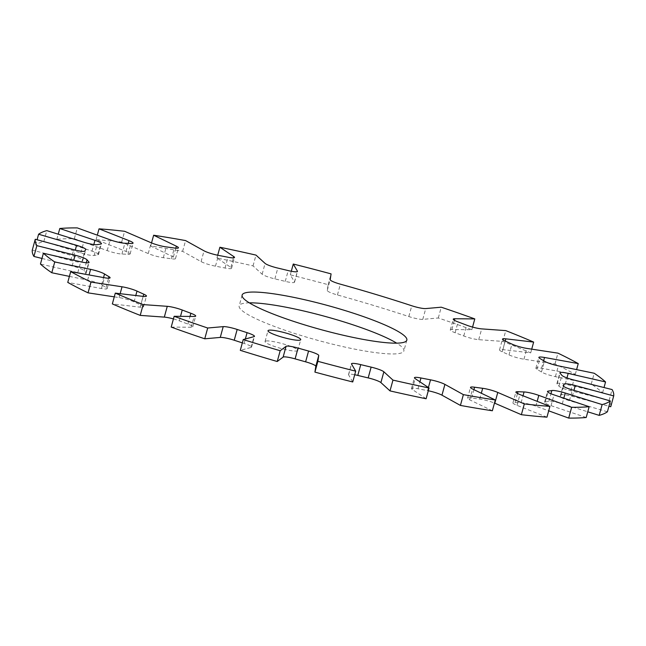 <?xml version="1.0" encoding="UTF-8"?>
<svg xmlns="http://www.w3.org/2000/svg" width="646" height="646" viewBox="0 0 646 646"><rect width="100%" height="100%" fill="white"/><g stroke="black" fill="none" stroke-linecap="round" stroke-linejoin="round"><path stroke-width="0.48" stroke-dasharray="3.23 2.42" d="M266.031 340.999A16.966 2.487 -164.7 0 1 284.587 344.31A16.966 2.487 -164.7 0 1 297.774 350.471A16.966 2.487 -164.7 0 1 296.797 350.988A16.966 2.487 -164.7 0 1 278.24 347.669A16.966 2.487 -164.7 0 1 265.054 341.516A16.966 2.487 -164.7 0 1 266.031 340.999M610.745 406.73A299.687 43.912 15.3 0 0 609.138 400.358L570.911 390.79A11.305 1.655 -164.7 0 1 565.993 389.385A11.305 1.655 -164.7 0 1 558.943 386.147A248.799 36.459 15.3 0 0 557.118 384.023A11.305 1.655 -164.7 0 1 556.925 383.571A11.305 1.655 -164.7 0 1 565.25 384.2L602.597 392.752A299.687 43.912 15.3 0 0 591.26 384.039L555.407 376.642A11.305 1.655 -164.7 0 1 547.719 374.599A11.305 1.655 -164.7 0 1 541.469 372.007A248.799 36.459 15.3 0 0 537.02 369.318A11.305 1.655 -164.7 0 1 535.905 368.188A11.305 1.655 -164.7 0 1 541.574 368.268L575.295 374.381A299.687 43.912 15.3 0 0 554.995 363.932L523.971 359.208A11.305 1.655 -164.7 0 1 513.78 356.713A11.305 1.655 -164.7 0 1 509 354.896A248.799 36.459 15.3 0 0 502.233 351.82A11.305 1.655 -164.7 0 1 499.536 349.898A11.305 1.655 -164.7 0 1 502.903 349.623L530.705 352.877A299.687 43.912 15.3 0 0 502.83 341.403L478.734 339.675A11.305 1.655 -164.7 0 1 463.763 335.977A248.799 36.459 15.3 0 0 455.123 332.722A11.305 1.655 -164.7 0 1 450.294 329.936A11.305 1.655 -164.7 0 1 450.94 329.589A11.305 1.655 -164.7 0 1 451.869 329.533L471.846 329.702A299.687 43.912 15.3 0 0 438.303 317.985L422.783 319.366A11.305 1.655 -164.7 0 1 408.821 316.548A248.799 36.459 15.3 0 0 337.438 294.964A11.305 1.655 -164.7 0 1 327.247 290.49L328.12 284.684A299.687 43.912 15.3 0 0 290.312 274.833L294.463 281.947A11.305 1.655 -164.7 0 1 294.519 282.221A11.305 1.655 -164.7 0 1 285.257 281.373A248.799 36.459 15.3 0 0 274.865 278.878A11.305 1.655 -164.7 0 1 269.002 277.239A11.305 1.655 -164.7 0 1 262.139 274.203L253.038 265.894A299.687 43.912 15.3 0 0 216.935 258.029L230.84 267.379A11.305 1.655 -164.7 0 1 231.567 268.268A11.305 1.655 -164.7 0 1 225.042 268.025A248.799 36.459 15.3 0 0 215.481 266.168A11.305 1.655 -164.7 0 1 206.914 263.956A11.305 1.655 -164.7 0 1 201.084 261.606L182.624 251.367A299.687 43.912 15.3 0 0 150.688 246.029L173.394 256.971A11.305 1.655 -164.7 0 1 175.494 258.618A11.305 1.655 -164.7 0 1 171.408 258.796A248.799 36.459 15.3 0 0 163.317 257.697A11.305 1.655 -164.7 0 1 152.383 255.097A11.305 1.655 -164.7 0 1 148.233 253.563L121.674 242.089A299.687 43.912 15.3 0 0 96.084 239.634L126.043 251.431A11.305 1.655 -164.7 0 1 130.112 253.926A11.305 1.655 -164.7 0 1 127.997 254.306A248.799 36.459 15.3 0 0 121.941 254.048A11.305 1.655 -164.7 0 1 109.126 251.278A11.305 1.655 -164.7 0 1 107.196 250.616L74.347 238.697A299.687 43.912 15.3 0 0 56.84 239.295L92.015 251.132A11.305 1.655 -164.7 0 1 98.515 254.508A11.305 1.655 -164.7 0 1 97.78 254.871A248.799 36.459 15.3 0 0 94.163 255.461A11.305 1.655 -164.7 0 1 80.766 252.974L43.863 241.41A299.687 43.912 15.3 0 0 35.635 245.02L73.628 256.099A11.305 1.655 -164.7 0 1 82.866 260.338A11.305 1.655 -164.7 0 1 82.809 260.443A248.799 36.459 15.3 0 0 81.88 261.848A11.305 1.655 -164.7 0 1 70.737 260.467L32.3 250.059M607.41 411.768L569.417 400.69A11.305 1.655 -164.7 0 1 567.35 400.052A11.305 1.655 -164.7 0 1 560.179 396.458A11.305 1.655 -164.7 0 1 560.243 396.353A248.799 36.459 15.3 0 0 561.172 394.948A11.305 1.655 -164.7 0 1 572.308 396.321L608.928 406.237M492.357 410.767L469.658 399.817A11.305 1.655 -164.7 0 1 467.559 398.178A11.305 1.655 -164.7 0 1 468.213 397.831A11.305 1.655 -164.7 0 1 471.645 397.993A248.799 36.459 15.3 0 0 479.728 399.091A11.305 1.655 -164.7 0 1 494.465 403.08M426.11 398.76L412.213 389.409A11.305 1.655 -164.7 0 1 411.478 388.529A11.305 1.655 -164.7 0 1 412.132 388.181A11.305 1.655 -164.7 0 1 418.002 388.763A248.799 36.459 15.3 0 0 427.563 390.62A11.305 1.655 -164.7 0 1 428.298 390.765M352.732 381.964L348.59 374.841A11.305 1.655 -164.7 0 1 348.533 374.575A11.305 1.655 -164.7 0 1 349.187 374.228A11.305 1.655 -164.7 0 1 354.711 374.745M249.332 302.845A85.385 12.508 15.3 0 0 244.099 303.257A85.385 12.508 15.3 0 0 239.165 305.865A85.385 12.508 15.3 0 0 305.55 336.841A85.385 12.508 15.3 0 0 398.945 353.532A85.385 12.508 15.3 0 0 403.879 350.923A85.385 12.508 15.3 0 0 396.668 343.155M586.205 417.502L551.03 405.656A11.305 1.655 -164.7 0 1 544.53 402.28A11.305 1.655 -164.7 0 1 545.272 401.925A248.799 36.459 15.3 0 0 548.882 401.327A11.305 1.655 -164.7 0 1 562.286 403.815L587.763 411.801M546.968 417.155L517.002 405.357A11.305 1.655 -164.7 0 1 512.94 402.87A11.305 1.655 -164.7 0 1 515.048 402.482A248.799 36.459 15.3 0 0 521.104 402.741A11.305 1.655 -164.7 0 1 535.849 406.173L548.696 410.832M242.339 342.881A248.799 36.459 15.3 0 0 244.131 343.462A11.305 1.655 -164.7 0 1 251.52 347.128A11.305 1.655 -164.7 0 1 251.092 347.427L240.296 350.342M173.435 318.914A11.305 1.655 -164.7 0 1 179.289 320.812A248.799 36.459 15.3 0 0 187.921 324.074A11.305 1.655 -164.7 0 1 192.758 326.86A11.305 1.655 -164.7 0 1 191.176 327.256L171.198 327.086M114.277 296.853L119.082 297.58A11.305 1.655 -164.7 0 1 134.045 301.892A248.799 36.459 15.3 0 0 140.82 304.977A11.305 1.655 -164.7 0 1 143.509 306.89A11.305 1.655 -164.7 0 1 140.15 307.165L112.347 303.911M69.397 276.383L87.638 280.146A11.305 1.655 -164.7 0 1 101.584 284.781A248.799 36.459 15.3 0 0 106.033 287.478A11.305 1.655 -164.7 0 1 107.139 288.6A11.305 1.655 -164.7 0 1 101.479 288.52L67.749 282.407M41.974 258.448L72.134 265.999A11.305 1.655 -164.7 0 1 84.109 270.642A248.799 36.459 15.3 0 0 85.926 272.765A11.305 1.655 -164.7 0 1 86.128 273.218A11.305 1.655 -164.7 0 1 77.803 272.596L40.448 264.044M438.303 317.985L441.25 307.197M471.846 329.702L472.565 327.086M502.83 341.403L505.778 330.615M530.705 352.877L531.723 349.147M554.995 363.932L557.95 353.144M575.295 374.381L576.603 369.617M591.26 384.039L594.207 373.251M602.597 392.752L604.026 387.552M609.138 400.358L612.085 389.562M35.635 245.02L37.072 239.763M43.863 241.41L46.811 230.622M56.84 239.295L58.237 234.199M74.347 238.697L77.302 227.909M96.084 239.634L97.304 235.168M121.674 242.089L124.63 231.3M150.688 246.029L151.535 242.92M182.624 251.367L185.58 240.578M216.935 258.029L217.702 255.235M253.038 265.894L255.994 255.105M290.312 274.833L291.289 271.255M328.12 284.684L331.075 273.888M455.123 332.722L458.079 321.926M523.971 359.208L526.918 348.42M555.407 376.642L558.362 365.854M570.911 390.79L573.866 380.001M569.417 400.69L572.372 389.901M469.658 399.817L472.606 389.029M412.213 389.409L415.16 378.621M348.59 374.841L351.537 364.053M121.941 254.048L124.896 243.259M163.317 257.697L166.272 246.909M215.481 266.168L218.437 255.38M274.865 278.878L277.82 268.09M337.438 294.964L340.385 284.175M327.247 290.49L330.195 279.702M408.821 316.548L411.777 305.76M422.783 319.366L425.73 308.578M451.869 329.533L454.396 320.295M463.763 335.977L466.711 325.188M478.734 339.675L481.682 328.887M502.903 349.623L505.245 341.056M502.233 351.82L505.18 341.023M509 354.896L511.955 344.108M541.574 368.268L543.633 360.726M537.02 369.318L539.967 358.522M541.469 372.007L544.417 361.219M565.25 384.2L566.962 377.91M557.118 384.023L560.074 373.235M558.943 386.147L561.891 375.358M572.308 396.321L573.947 390.354M561.172 394.948L563.53 386.308M560.243 396.353L563.134 385.783M562.286 403.815L563.829 398.178M548.882 401.327L550.957 393.745M545.272 401.925L547.937 392.17M551.03 405.656L553.985 394.868M535.849 406.173L537.173 401.344M521.104 402.741L523.018 395.772M515.048 402.482L517.511 393.479M517.002 405.357L519.957 394.569M479.728 399.091L481.327 393.236M471.645 397.993L473.922 389.659M427.563 390.62L428.411 387.535M418.002 388.763L419.908 381.81M251.092 347.427L254.04 336.639M244.131 343.462L245.351 338.988M191.176 327.256L194.131 316.467M187.921 324.074L190.013 316.435M179.289 320.812L180.509 316.346M140.15 307.165L143.097 296.377M140.82 304.977L143.17 296.385M134.045 301.892L135.789 295.521M119.082 297.58L120.14 293.688M101.479 288.52L104.426 277.732M106.033 287.478L108.56 278.208M101.584 284.781L103.554 277.57M87.638 280.146L89.059 274.946M77.803 272.596L80.75 261.8M85.926 272.765L88.672 262.72M84.109 270.642L86.265 262.76M72.134 265.999L73.725 260.193M70.737 260.467L73.692 249.679M81.88 261.848L84.828 251.052M82.809 260.443L85.757 249.647M73.628 256.099L75.275 250.091M80.766 252.974L83.714 242.185M94.163 255.461L97.118 244.672M97.78 254.871L100.728 244.075M92.015 251.132L93.815 244.551M107.196 250.616L110.151 239.827M127.997 254.306L130.952 243.518M126.043 251.431L128.247 243.38M148.233 253.563L151.188 242.775M171.408 258.796L174.355 248.007M173.394 256.971L175.801 248.169M201.084 261.606L204.039 250.818M225.042 268.025L227.998 257.237M230.84 267.379L233.44 257.867M262.139 274.203L265.094 263.415M285.257 281.373L288.205 270.577M294.463 281.947L297.281 271.627M297.774 350.471L300.729 339.675M450.294 329.936L453.242 319.14M467.559 398.178L470.506 387.382M411.478 388.529L414.433 377.732M348.533 374.575L351.481 363.779M406.835 340.135L403.879 350.923M242.121 295.077L239.165 305.865M265.054 341.516L268.001 330.728M499.536 349.898L502.491 339.11M535.905 368.188L538.861 357.399M556.925 383.571L559.872 372.782M560.179 396.458L563.134 385.662M544.53 402.28L547.485 391.492M512.94 402.87L515.888 392.074M251.52 347.128L254.476 336.34M192.758 326.86L195.706 316.064M143.509 306.89L146.464 296.102M107.139 288.6L110.095 277.812M86.128 273.218L89.075 262.429M82.866 260.338L85.821 249.542M98.515 254.508L101.47 243.72M130.112 253.926L133.06 243.13M175.494 258.618L178.441 247.822M231.567 268.268L234.522 257.471M294.519 282.221L297.467 271.425"/><path stroke-width="0.97" d="M299.744 340.192A16.966 2.487 15.3 0 0 300.729 339.675A16.966 2.487 15.3 0 0 287.543 333.522A16.966 2.487 15.3 0 0 268.986 330.203A16.966 2.487 15.3 0 0 268.001 330.728A16.966 2.487 15.3 0 0 281.188 336.881A16.966 2.487 15.3 0 0 299.744 340.192M453.896 318.793A11.305 1.655 15.3 0 0 453.242 319.14A11.305 1.655 15.3 0 0 458.079 321.926A248.799 36.459 -164.7 0 1 466.711 325.188A11.305 1.655 15.3 0 0 481.682 328.887L505.778 330.615A299.687 43.912 15.3 0 1 533.653 342.089L505.85 338.835A11.305 1.655 15.3 0 0 502.491 339.11A11.305 1.655 15.3 0 0 505.18 341.023A248.799 36.459 -164.7 0 1 511.955 344.108A11.305 1.655 15.3 0 0 516.727 345.925A11.305 1.655 15.3 0 0 526.918 348.42L557.95 353.144A299.687 43.912 15.3 0 1 578.251 363.593L544.521 357.48A11.305 1.655 15.3 0 0 538.861 357.399A11.305 1.655 15.3 0 0 539.967 358.522A248.799 36.459 -164.7 0 1 544.417 361.219A11.305 1.655 15.3 0 0 550.675 363.811A11.305 1.655 15.3 0 0 558.362 365.854L594.207 373.251A299.687 43.912 15.3 0 1 605.552 381.956L568.197 373.404A11.305 1.655 15.3 0 0 559.872 372.782A11.305 1.655 15.3 0 0 560.074 373.235A248.799 36.459 -164.7 0 1 561.891 375.358A11.305 1.655 15.3 0 0 568.94 378.596A11.305 1.655 15.3 0 0 573.866 380.001L612.085 389.562A299.687 43.912 15.3 0 1 613.7 395.941L575.263 385.533A11.305 1.655 15.3 0 0 564.12 384.152A248.799 36.459 -164.7 0 1 563.191 385.557A11.305 1.655 15.3 0 0 563.134 385.662A11.305 1.655 15.3 0 0 570.297 389.263A11.305 1.655 15.3 0 0 572.372 389.901L610.365 400.98A299.687 43.912 15.3 0 1 602.137 404.59L565.234 393.026A11.305 1.655 15.3 0 0 551.837 390.539A248.799 36.459 -164.7 0 1 548.22 391.129A11.305 1.655 15.3 0 0 547.485 391.492A11.305 1.655 15.3 0 0 553.985 394.868L589.16 406.705A299.687 43.912 15.3 0 1 571.653 407.303L538.804 395.384A11.305 1.655 15.3 0 0 524.059 391.952A248.799 36.459 -164.7 0 1 518.003 391.694A11.305 1.655 15.3 0 0 515.888 392.074A11.305 1.655 15.3 0 0 519.957 394.569L549.916 406.366A299.687 43.912 15.3 0 1 524.326 403.911L497.767 392.437A11.305 1.655 15.3 0 0 482.683 388.303A248.799 36.459 -164.7 0 1 474.592 387.204A11.305 1.655 15.3 0 0 471.16 387.043A11.305 1.655 15.3 0 0 470.506 387.382A11.305 1.655 15.3 0 0 472.606 389.029L495.312 399.971A299.687 43.912 15.3 0 1 463.376 394.633L444.916 384.394A11.305 1.655 15.3 0 0 430.519 379.832A248.799 36.459 -164.7 0 1 420.958 377.975A11.305 1.655 15.3 0 0 415.087 377.385A11.305 1.655 15.3 0 0 414.433 377.732A11.305 1.655 15.3 0 0 415.16 378.621L429.065 387.971A299.687 43.912 15.3 0 1 392.962 380.106L383.861 371.797A11.305 1.655 15.3 0 0 371.135 367.122A248.799 36.459 -164.7 0 1 360.743 364.627A11.305 1.655 15.3 0 0 352.135 363.44A11.305 1.655 15.3 0 0 351.481 363.779A11.305 1.655 15.3 0 0 351.537 364.053L355.688 371.167A299.687 43.912 15.3 0 1 317.88 361.316L318.753 355.51A11.305 1.655 15.3 0 0 308.562 351.036A248.799 36.459 -164.7 0 1 298.056 348.081A11.305 1.655 15.3 0 0 286.606 346.135A11.305 1.655 15.3 0 0 286.073 346.321L280.186 350.721A299.687 43.912 15.3 0 1 243.243 339.554L254.04 336.639A11.305 1.655 15.3 0 0 254.476 336.34A11.305 1.655 15.3 0 0 247.079 332.674A248.799 36.459 -164.7 0 1 237.179 329.452A11.305 1.655 15.3 0 0 223.217 326.634L207.697 328.015A299.687 43.912 15.3 0 1 174.154 316.298L194.131 316.467A11.305 1.655 15.3 0 0 195.706 316.064A11.305 1.655 15.3 0 0 190.877 313.278A248.799 36.459 -164.7 0 1 182.237 310.023A11.305 1.655 15.3 0 0 167.266 306.325L143.17 304.597A299.687 43.912 15.3 0 1 115.295 293.123L143.097 296.377A11.305 1.655 15.3 0 0 146.464 296.102A11.305 1.655 15.3 0 0 143.767 294.18A248.799 36.459 -164.7 0 1 137 291.104A11.305 1.655 15.3 0 0 122.029 286.792L91.005 282.068A299.687 43.912 15.3 0 1 70.705 271.619L104.426 277.732A11.305 1.655 15.3 0 0 110.095 277.812A11.305 1.655 15.3 0 0 108.98 276.682A248.799 36.459 -164.7 0 1 104.531 273.993A11.305 1.655 15.3 0 0 90.593 269.358L54.74 261.961A299.687 43.912 15.3 0 1 43.403 253.248L80.75 261.8A11.305 1.655 15.3 0 0 89.075 262.429A11.305 1.655 15.3 0 0 88.882 261.977A248.799 36.459 -164.7 0 1 87.057 259.853A11.305 1.655 15.3 0 0 75.089 255.21L36.862 245.641A299.687 43.912 15.3 0 1 35.255 239.27L73.692 249.679A11.305 1.655 15.3 0 0 84.828 251.052A248.799 36.459 -164.7 0 1 85.757 249.647A11.305 1.655 15.3 0 0 85.821 249.542A11.305 1.655 15.3 0 0 76.583 245.31L38.59 234.232A299.687 43.912 15.3 0 1 46.811 230.622L83.714 242.185A11.305 1.655 15.3 0 0 97.118 244.672A248.799 36.459 -164.7 0 1 100.728 244.075A11.305 1.655 15.3 0 0 101.47 243.72A11.305 1.655 15.3 0 0 94.97 240.344L59.795 228.498A299.687 43.912 15.3 0 1 77.302 227.909L110.151 239.827A11.305 1.655 15.3 0 0 112.073 240.49A11.305 1.655 15.3 0 0 124.896 243.259A248.799 36.459 -164.7 0 1 130.952 243.518A11.305 1.655 15.3 0 0 133.06 243.13A11.305 1.655 15.3 0 0 128.998 240.643L99.032 228.845A299.687 43.912 15.3 0 1 124.63 231.3L151.188 242.775A11.305 1.655 15.3 0 0 155.339 244.309A11.305 1.655 15.3 0 0 166.272 246.909A248.799 36.459 -164.7 0 1 174.355 248.007A11.305 1.655 15.3 0 0 178.441 247.822A11.305 1.655 15.3 0 0 176.342 246.183L153.643 235.233A299.687 43.912 15.3 0 1 185.58 240.578L204.039 250.818A11.305 1.655 15.3 0 0 209.869 253.159A11.305 1.655 15.3 0 0 218.437 255.38A248.799 36.459 -164.7 0 1 227.998 257.237A11.305 1.655 15.3 0 0 234.522 257.471A11.305 1.655 15.3 0 0 233.787 256.591L219.89 247.24A299.687 43.912 15.3 0 1 255.994 255.105L265.094 263.415A11.305 1.655 15.3 0 0 271.958 266.451A11.305 1.655 15.3 0 0 277.82 268.09A248.799 36.459 -164.7 0 1 288.205 270.577A11.305 1.655 15.3 0 0 297.467 271.425A11.305 1.655 15.3 0 0 297.41 271.159L293.268 264.036A299.687 43.912 15.3 0 1 331.075 273.888L330.195 279.702A11.305 1.655 15.3 0 0 340.385 284.175A248.799 36.459 -164.7 0 1 411.777 305.76A11.305 1.655 15.3 0 0 425.73 308.578L441.25 307.197A299.687 43.912 15.3 0 1 474.802 318.914L454.824 318.744A11.305 1.655 15.3 0 0 453.896 318.793M243.243 339.554L240.296 350.342A299.687 43.912 15.3 0 0 277.231 361.51L283.118 357.109A11.305 1.655 -164.7 0 1 283.651 356.923A11.305 1.655 -164.7 0 1 295.109 358.869A248.799 36.459 15.3 0 0 305.615 361.825A11.305 1.655 -164.7 0 1 315.805 366.298L314.925 372.112A299.687 43.912 15.3 0 0 352.732 381.964L355.688 371.167M396.668 343.155A85.385 12.508 15.3 0 0 324.825 316.33A85.385 12.508 15.3 0 0 249.332 302.845M401.901 342.743A85.385 12.508 15.3 0 0 406.835 340.135A85.385 12.508 15.3 0 0 340.45 309.159A85.385 12.508 15.3 0 0 247.055 292.468A85.385 12.508 15.3 0 0 242.121 295.077A85.385 12.508 15.3 0 0 308.497 326.052A85.385 12.508 15.3 0 0 401.901 342.743M608.928 406.237L610.745 406.73L613.7 395.941M587.763 411.801L599.189 415.378A299.687 43.912 15.3 0 0 607.41 411.768L610.365 400.98M548.696 410.832L568.698 418.091A299.687 43.912 15.3 0 0 586.205 417.502L589.16 406.705M494.465 403.08A11.305 1.655 -164.7 0 1 494.812 403.225L521.37 414.7A299.687 43.912 15.3 0 0 546.968 417.155L549.916 406.366M428.298 390.765A11.305 1.655 -164.7 0 1 441.961 395.182L460.42 405.422A299.687 43.912 15.3 0 0 492.357 410.767L495.312 399.971M354.711 374.745A11.305 1.655 -164.7 0 1 357.795 375.423A248.799 36.459 15.3 0 0 368.18 377.91A11.305 1.655 -164.7 0 1 380.906 382.585L390.006 390.895A299.687 43.912 15.3 0 0 426.11 398.76L429.065 387.971M174.154 316.298L171.198 327.086A299.687 43.912 15.3 0 0 204.75 338.803L220.27 337.422A11.305 1.655 -164.7 0 1 234.223 340.24A248.799 36.459 15.3 0 0 242.339 342.881M115.295 293.123L112.347 303.911A299.687 43.912 15.3 0 0 140.222 315.385L164.318 317.113A11.305 1.655 -164.7 0 1 173.435 318.914M70.705 271.619L67.749 282.407A299.687 43.912 15.3 0 0 88.05 292.856L114.277 296.853M43.403 253.248L40.448 264.044A299.687 43.912 15.3 0 0 51.793 272.749L69.397 276.383M35.255 239.27L32.3 250.059A299.687 43.912 15.3 0 0 33.915 256.438L41.974 258.448M472.565 327.086L474.802 318.914M531.723 349.147L533.653 342.089M576.603 369.617L578.251 363.593M604.026 387.552L605.552 381.956M599.189 415.378L602.137 404.59M568.698 418.091L571.653 407.303M521.37 414.7L524.326 403.911M460.42 405.422L463.376 394.633M390.006 390.895L392.962 380.106M314.925 372.112L317.88 361.316M277.231 361.51L280.186 350.721M204.75 338.803L207.697 328.015M140.222 315.385L143.17 304.597M88.05 292.856L91.005 282.068M51.793 272.749L54.74 261.961M33.915 256.438L36.862 245.641M37.072 239.763L38.59 234.232M58.237 234.199L59.795 228.498M97.304 235.168L99.032 228.845M151.535 242.92L153.643 235.233M217.702 255.235L219.89 247.24M291.289 271.255L293.268 264.036M283.118 357.109L286.073 346.321M454.396 320.295L454.824 318.744M505.245 341.056L505.85 338.835M543.633 360.726L544.521 357.48M566.962 377.91L568.197 373.404M573.947 390.354L575.263 385.533M563.53 386.308L564.12 384.152M563.829 398.178L565.234 393.026M550.957 393.745L551.837 390.539M547.937 392.17L548.22 391.129M537.173 401.344L538.804 395.384M523.018 395.772L524.059 391.952M517.511 393.479L518.003 391.694M494.812 403.225L497.767 392.437M481.327 393.236L482.683 388.303M473.922 389.659L474.592 387.204M441.961 395.182L444.916 384.394M428.411 387.535L430.519 379.832M419.908 381.81L420.958 377.975M380.906 382.585L383.861 371.797M368.18 377.91L371.135 367.122M357.795 375.423L360.743 364.627M315.805 366.298L318.753 355.51M305.615 361.825L308.562 351.036M295.109 358.869L298.056 348.081M245.351 338.988L247.079 332.674M234.223 340.24L237.179 329.452M220.27 337.422L223.217 326.634M190.013 316.435L190.877 313.278M180.509 316.346L182.237 310.023M164.318 317.113L167.266 306.325M143.17 296.385L143.767 294.18M135.789 295.521L137 291.104M120.14 293.688L122.029 286.792M108.56 278.208L108.98 276.682M103.554 277.57L104.531 273.993M89.059 274.946L90.593 269.358M88.672 262.72L88.882 261.977M86.265 262.76L87.057 259.853M73.725 260.193L75.089 255.21M75.275 250.091L76.583 245.31M93.815 244.551L94.97 240.344M128.247 243.38L128.998 240.643M175.801 248.169L176.342 246.183M233.44 257.867L233.787 256.591M297.281 271.627L297.41 271.159"/></g></svg>
